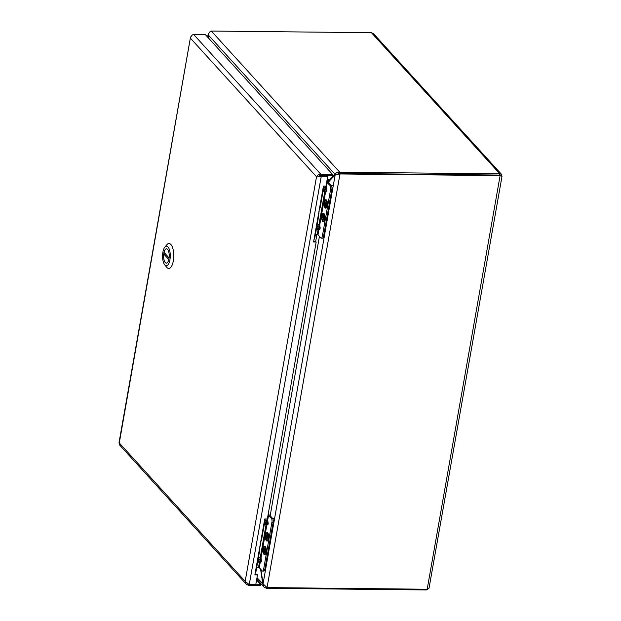 <?xml version="1.0" encoding="UTF-8"?>
<svg xmlns="http://www.w3.org/2000/svg" width="621" height="621" viewBox="0 0 621 621"><rect width="100%" height="100%" fill="white"/><g stroke="black" fill="none" stroke-linecap="round" stroke-linejoin="round"><path stroke-width="0.93" d="M209.37 32.455L208.151 34.233L208.664 38.246M500.65 175.735L500.456 175.153L499.633 175.068L499.998 175.347L502.032 176.255L429.041 588.134L427.178 589.236L267.053 587.59L263.063 583.833L260.929 569.504M328.33 182.1L335.161 174.943L339.99 173.965L500.115 175.611L501.714 176.224M263.063 583.833L335.161 174.943L339.516 173.445L339.99 173.965L267.053 587.59M501.737 176.178L501.489 174.307L499.851 173.841L339.726 172.196L339.508 173.422L499.633 175.068L339.516 173.445M260.595 569.131L262.815 584.082L263.925 586.969L266.355 588.304L426.48 589.95L428.591 588.522M327.469 181.868L329.014 181.285M326.778 180.866L329.805 180.377M209.005 38.618L208.493 35.211C208.718 32.944 209.657 31.555 211.319 31.05L371.436 32.696L373.625 33.767L501.489 174.307M211.319 31.05L339.726 172.196C337.459 172.025 335.907 172.739 335.068 174.322L329.107 180.369L327.383 178.475M339.508 173.422L335.751 174.889M336.295 174.338L335.068 174.322L208.493 35.211M208.532 35.459L207.911 37.407M263.157 584.082L256.993 577.677M266.533 587.295L266.355 588.304M427.178 589.236L500.115 175.611L499.633 175.091L499.851 173.841L371.436 32.696M426.604 589.236L426.48 589.95M327.764 176.302L327.29 175.774L320.793 175.712L321.267 176.232L327.764 176.302L326.033 186.129L323.432 186.098L313.574 242.004L316.174 242.035L315.701 241.507L313.667 241.484M318.426 176.589L321.267 176.232L249.254 584.656L255.751 584.726L257.482 574.899L254.882 574.867L264.74 518.97L267.34 518.993L316.174 242.035M254.975 574.355L257.009 574.371L257.482 574.899M249.254 584.656L245.179 581.334L246.203 584.128L248.547 585.37L260.253 585.487L260.471 584.26L256.582 579.991M193.605 34.427L321.003 174.462L320.785 175.689L317.742 176.791L320.793 175.712L332.491 175.813L332.709 174.579L321.003 174.462C318.79 174.361 317.292 175.13 316.516 176.783L190.616 38.401C190.895 36.197 191.897 34.877 193.605 34.427L205.303 34.551L332.709 174.579M246.203 584.128L119.511 444.877L119.263 442.998M191.485 35.871L190.492 37.299L119.286 442.952L245.179 581.334L316.516 176.783M255.844 584.214L260.471 584.26M248.718 584.415L248.547 585.37M320.552 202.438A3.454 1.234 10 0 0 321.158 201.895A3.454 1.234 10 0 0 321.15 201.701M319.505 208.377A3.454 1.234 10 0 0 320.11 207.833L321.158 201.895M318.076 216.481A3.454 1.234 -170 0 1 318.457 217.195A3.454 1.234 -170 0 1 317.851 217.738M316.803 223.676A3.454 1.234 10 0 0 317.409 223.133L318.457 217.195M319.109 210.643L318.697 215.215L318.301 215.2M319.427 211.055L319.039 211.039M261.852 535.318A3.454 1.234 10 0 0 262.458 534.774A3.454 1.234 10 0 0 262.45 534.588M260.804 541.264A3.454 1.234 10 0 0 261.41 540.72L262.458 534.774M259.376 549.368A3.454 1.234 -170 0 1 259.757 550.082A3.454 1.234 -170 0 1 259.159 550.625M258.111 556.563A3.454 1.234 10 0 0 258.709 556.02L259.757 550.082M260.409 543.53L260.735 543.942L259.601 548.087M260.735 543.942L260.339 543.926M268.381 538.252A3.617 1.421 90.6 0 1 267.053 540.456A3.617 1.421 90.6 0 1 265.672 536.816A3.617 1.421 90.6 0 1 267.123 533.214A3.617 1.421 90.6 0 1 268.381 538.252M267.798 536.994L266.797 537.134L266.533 538.632L266.937 539.082L267.201 537.576L267.954 537.227M267.022 538.562L266.533 538.632M267.201 537.576L267.783 538.221L267.969 537.181L267.379 536.536L267.651 535.03L267.24 534.588L266.976 536.094L266.393 535.449L266.207 536.49L266.797 537.134M266.976 536.094L267.426 536.28M267.418 536.319L266.207 536.49M264.096 553.808A3.617 1.421 90.6 0 1 263.296 549.748A3.617 1.421 90.6 0 1 264.717 546.86A3.617 1.421 90.6 0 1 266.106 550.493A3.617 1.421 90.6 0 1 264.647 554.103A3.617 1.421 90.6 0 1 264.096 553.808M265.012 549.965L263.801 550.136L264.391 550.78L265.392 550.641M265.02 549.927L263.987 549.096L263.801 550.136M264.391 550.78L264.53 552.729L264.794 551.223L265.377 551.867L265.563 550.827L264.973 550.183L265.245 548.677L264.833 548.234L264.569 549.74M265.555 550.874L264.794 551.223M264.616 552.209L264.127 552.279M268.598 538.492A4.231 1.661 -89.4 0 0 267.744 532.911A4.231 1.661 -89.4 0 0 265.431 536.816A4.231 1.661 -89.4 0 0 267.667 540.767A4.231 1.661 -89.4 0 0 268.598 538.492M266.192 552.139A4.231 1.661 -89.4 0 0 265.338 546.558A4.231 1.661 -89.4 0 0 263.025 550.462A4.231 1.661 -89.4 0 0 265.26 554.413A4.231 1.661 -89.4 0 0 266.192 552.139M264.608 519.73A3.454 1.234 10 0 0 265.206 519.187A3.454 1.234 10 0 0 265.198 518.97M261.922 534.96A3.454 1.234 10 0 0 262.52 534.417L265.206 519.187M258.049 556.928A3.454 1.234 10 0 0 258.647 556.385A3.454 1.234 10 0 0 258.639 556.199M255.363 572.158A3.454 1.234 10 0 0 255.961 571.615L258.647 556.385M272.619 518.426A2.826 1.11 90.6 0 1 273.17 522.137L271.944 522.121A2.826 1.11 -89.4 0 0 271.393 518.411L272.619 518.426L269.77 515.298A1.948 0.699 10 0 0 268.117 514.592M273.17 522.137L264.841 569.364A2.826 1.11 90.6 0 1 263.801 571.079L262.574 571.064A2.826 1.11 -89.4 0 0 263.615 569.348L264.841 569.364M256.698 567.447L259.299 567.71L262.147 570.839A2.826 1.11 -89.4 0 0 262.574 571.064M267.069 518.993L266.898 519.963L267.674 520.212L268.233 523.262L268.047 524.303L266.774 525.335L265.99 525.087L266.223 524.334L267.457 523.984L267.643 522.944L266.789 521.368L265.02 522.121L264.841 523.161L266.774 525.335L261.068 557.658L260.191 558.815L260.292 557.417L261.068 557.658L261.449 561.757L260.168 562.781L259.392 562.541L259.617 561.78L260.859 561.438L261.037 560.398L260.191 558.815L258.421 559.568L258.235 560.608L260.168 562.781L259.299 567.71M268.031 515.065L271.393 518.411M271.944 522.121L263.615 569.348M264.926 520.778L266.898 519.963L266.789 521.368L267.674 520.212L268.544 515.283M265.679 548.164A3.392 1.335 -89.4 0 0 265.206 547.334A3.392 1.335 -89.4 0 0 263.351 550.47A3.392 1.335 -89.4 0 0 265.144 553.637A3.392 1.335 -89.4 0 0 265.679 548.164M263.49 553.257A4.075 1.599 90.6 0 1 263.234 548.848A4.075 1.599 90.6 0 1 264.725 546.41A4.075 1.599 90.6 0 1 266.277 550.493A4.075 1.599 90.6 0 1 264.639 554.553A4.075 1.599 90.6 0 1 263.49 553.257M267.635 533.711A3.392 1.335 -89.4 0 0 267.612 533.687A3.392 1.335 -89.4 0 0 265.757 536.823A3.392 1.335 -89.4 0 0 267.55 539.991A3.392 1.335 -89.4 0 0 268.419 536.878A3.392 1.335 -89.4 0 0 267.635 533.711M266.425 540.581A4.075 1.599 90.6 0 1 265.532 536.008A4.075 1.599 90.6 0 1 267.131 532.764A4.075 1.599 90.6 0 1 268.683 536.847A4.075 1.599 90.6 0 1 267.046 540.907A4.075 1.599 90.6 0 1 266.425 540.581M319.652 175.642L319.489 176.271M327.081 205.372A3.617 1.421 90.6 0 1 325.746 207.569A3.617 1.421 90.6 0 1 324.364 203.929A3.617 1.421 90.6 0 1 325.823 200.327A3.617 1.421 90.6 0 1 327.081 205.372M326.491 204.107L325.489 204.247L325.225 205.745L325.629 206.195L325.893 204.689L326.654 204.34M325.722 205.683L325.225 205.745M325.893 204.689L326.483 205.334L326.343 202.143L325.94 201.701L325.676 203.207L325.094 202.562L324.907 203.603L325.489 204.247M325.676 203.207L326.126 203.393M326.118 203.432L324.907 203.603M322.796 220.921A3.617 1.421 90.6 0 1 321.996 216.861A3.617 1.421 90.6 0 1 323.417 213.973A3.617 1.421 90.6 0 1 324.799 217.606A3.617 1.421 90.6 0 1 323.339 221.216A3.617 1.421 90.6 0 1 322.796 220.921M323.712 217.078L322.501 217.249L323.083 217.893L324.084 217.754M323.72 217.04L322.687 216.209L322.501 217.249M323.083 217.893L323.223 219.842L323.487 218.336L324.077 218.98L323.937 215.79L323.533 215.347L323.269 216.853M324.247 217.987L323.487 218.336M323.316 219.322L322.819 219.392M327.298 205.605A4.231 1.661 -89.4 0 0 326.444 200.024A4.231 1.661 -89.4 0 0 324.123 203.929A4.231 1.661 -89.4 0 0 326.359 207.88A4.231 1.661 -89.4 0 0 327.298 205.605M324.892 219.252A4.231 1.661 -89.4 0 0 324.038 213.671A4.231 1.661 -89.4 0 0 321.717 217.575A4.231 1.661 -89.4 0 0 323.952 221.526A4.231 1.661 -89.4 0 0 324.892 219.252M323.3 186.843A3.454 1.234 10 0 0 323.906 186.3A3.454 1.234 10 0 0 323.898 186.106M320.615 202.073A3.454 1.234 10 0 0 321.22 201.53L323.906 186.3M316.741 224.041A3.454 1.234 10 0 0 317.347 223.498A3.454 1.234 10 0 0 317.339 223.312M314.055 239.271A3.454 1.234 10 0 0 314.661 238.728L317.347 223.498M331.311 185.539A2.826 1.11 90.6 0 1 331.87 189.25L330.636 189.234A2.826 1.11 -89.4 0 0 330.085 185.524L331.311 185.539L328.47 182.411A1.948 0.699 10 0 0 326.817 181.705M331.87 189.25L323.541 236.477A2.826 1.11 90.6 0 1 322.501 238.192L321.274 238.185A2.826 1.11 -89.4 0 0 322.307 236.461L323.541 236.477M315.39 234.559L317.999 234.823L320.84 237.952A2.826 1.11 -89.4 0 0 321.274 238.185M325.016 191.478L326.157 191.097L326.343 190.057L325.489 188.481L323.72 189.234L323.533 190.274L325.466 192.448L319.768 224.771L318.884 225.928L318.992 224.53L319.768 224.771L320.141 228.87L318.868 229.894L318.084 229.654L318.363 228.908L319.551 228.551L319.737 227.511L318.884 225.928L317.114 226.681L316.935 227.721L318.868 229.894L317.999 234.823M326.731 182.178L330.085 185.524M323.626 187.891L325.59 187.076L326.374 187.325L325.489 188.481L325.761 186.121M327.236 182.395L326.374 187.325L326.747 191.415L325.466 192.448L324.69 192.2L318.992 224.53L317.02 225.345M330.636 189.234L322.307 236.461M324.962 191.462L324.69 192.2L323.013 191.346M324.372 215.285A3.392 1.335 -89.4 0 0 323.906 214.447A3.392 1.335 -89.4 0 0 322.051 217.583A3.392 1.335 -89.4 0 0 323.844 220.75A3.392 1.335 -89.4 0 0 324.372 215.285M322.183 220.37A4.075 1.599 90.6 0 1 321.926 215.961A4.075 1.599 90.6 0 1 323.425 213.523A4.075 1.599 90.6 0 1 324.977 217.606A4.075 1.599 90.6 0 1 323.339 221.666A4.075 1.599 90.6 0 1 322.183 220.37M326.335 200.824A3.392 1.335 -89.4 0 0 326.312 200.8A3.392 1.335 -89.4 0 0 324.457 203.936A3.392 1.335 -89.4 0 0 326.25 207.103A3.392 1.335 -89.4 0 0 327.12 203.991A3.392 1.335 -89.4 0 0 326.335 200.824M325.125 207.693A4.075 1.599 90.6 0 1 324.224 203.121A4.075 1.599 90.6 0 1 325.831 199.877A4.075 1.599 90.6 0 1 327.383 203.96A4.075 1.599 90.6 0 1 325.746 208.019A4.075 1.599 90.6 0 1 325.125 207.693M328.618 181.798L327.981 182.069M164.868 247.08L166.909 244.682A12.474 4.89 90.6 0 1 169.005 243.517A12.474 4.89 90.6 0 1 170.899 244.519A12.474 4.89 90.6 0 1 173.647 258.507A12.474 4.89 90.6 0 1 168.749 268.458A12.474 4.89 90.6 0 1 166.676 267.24L164.689 264.802A9.796 3.842 90.6 0 1 162.578 255.922A9.796 3.842 90.6 0 1 164.868 247.08A9.796 3.842 90.6 0 1 168.012 246.948A9.796 3.842 90.6 0 1 169.921 259.811A9.796 3.842 90.6 0 1 164.829 264.973A9.796 3.842 90.6 0 1 164.689 264.802M167.585 249.363A7.173 2.81 -89.4 0 0 166.49 248.788A7.173 2.81 -89.4 0 0 163.602 255.93A7.173 2.81 -89.4 0 0 166.343 263.133A7.173 2.81 -89.4 0 0 169.16 257.412A7.173 2.81 -89.4 0 0 167.585 249.363M164.037 252.367L169.091 257.917A7.126 2.795 -89.4 0 0 166.49 248.835A7.126 2.795 -89.4 0 0 164.037 252.367M163.75 254.005L168.803 259.555A7.126 2.795 90.6 0 1 166.343 263.087A7.126 2.795 90.6 0 1 163.75 254.005L165.543 254.02M329.2 180.99L328.874 182.846M319.427 236.399L270.174 515.733M315.67 241.507L316.889 234.575M327.205 181.937L326.887 181.138L328.563 181.495M328.113 180.649L329.091 181.247M257.715 561.687L259.392 562.541L258.522 567.47M258.32 558.232L260.292 557.417L265.99 525.087L264.321 524.233M264.523 523.076A1.133 0.404 10 0 1 264.841 523.161L267.457 523.984A1.133 0.404 10 0 1 268.047 524.303M268.233 523.262A1.133 0.404 10 0 0 267.643 522.944L265.02 522.121A1.133 0.404 10 0 0 264.701 522.036M261.627 560.716A1.133 0.404 -170 0 0 261.037 560.398L258.421 559.568A1.133 0.404 10 0 0 258.103 559.49M257.917 560.53A1.133 0.404 -170 0 1 258.235 560.608L260.859 561.438A1.133 0.404 10 0 1 261.449 561.757M316.407 228.8L318.084 229.654L317.215 234.583M323.215 190.197A1.133 0.404 10 0 1 323.533 190.274L326.157 191.097A1.133 0.404 10 0 1 326.747 191.415M326.933 190.375A1.133 0.404 10 0 0 326.343 190.057L323.72 189.234A1.133 0.404 10 0 0 323.401 189.157M320.327 227.829A1.133 0.404 -170 0 0 319.737 227.511L317.114 226.681A1.133 0.404 10 0 0 316.795 226.603M316.617 227.643A1.133 0.404 -170 0 1 316.935 227.721L319.551 228.551A1.133 0.404 10 0 1 320.141 228.87M324.372 236.096L323.611 236.089M331.862 189.281L332.631 189.289M332.452 185.578L331.342 185.57M265.679 568.983L264.911 568.976M273.162 522.168L273.931 522.176M273.752 518.465L272.642 518.457M207.631 37.113L208.144 34.233M263.925 586.969L256.745 579.082M190.484 37.299L118.968 442.92M323.712 237.82L323.06 237.812M265.012 570.707L264.367 570.699"/></g></svg>
